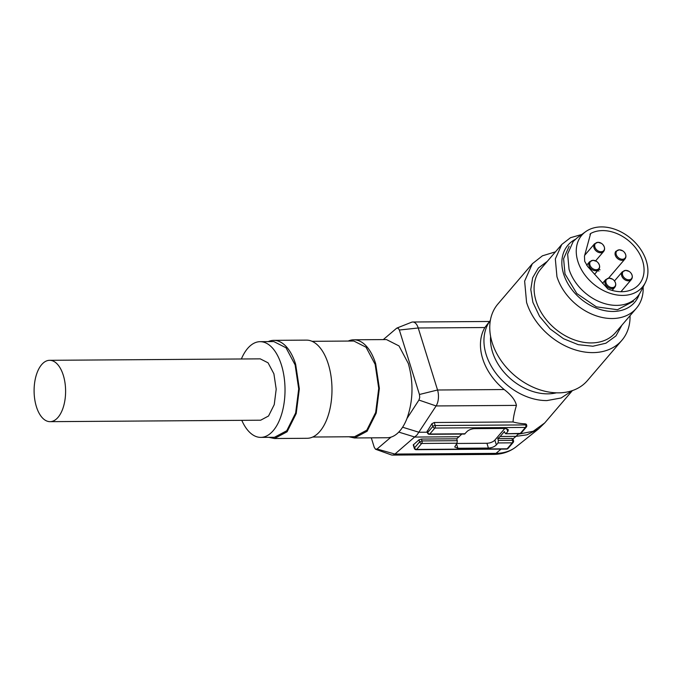 <?xml version="1.0" encoding="UTF-8"?>
<svg xmlns="http://www.w3.org/2000/svg" width="682" height="682" viewBox="0 0 682 682"><rect width="100%" height="100%" fill="white"/><g stroke="black" fill="none" stroke-linecap="round" stroke-linejoin="round"><path stroke-width="1.02" d="M427.077 431.57L431.936 423.667L434.255 422.508L435.193 425.534L525.754 424.912L525.413 423.829A53.997 39.871 -139.4 0 1 513.034 421.97C513.333 417.503 514.475 411.979 516.444 405.389C515.277 400.172 511.193 394.895 504.177 389.541A53.997 39.871 -139.4 0 1 484.868 327.531L490.358 320.37M516.444 405.389L436.105 405.943A12.267 6.3 -90.4 0 0 437.546 390.002L419.439 394.486L399.362 330.02L398.135 328.127L396.574 328.281L383.293 339.593M513.034 421.97L434.255 422.508M418.936 400.061L436.105 405.952L417.043 434.92L394.921 454.067L377.035 449.029L391.008 437.136A49.087 25.208 -90.4 0 0 406.983 418.467L418.936 400.061L419.728 397.47L419.439 394.477M525.413 423.829L526.197 424.784M489.412 321.478L412.763 322.006A12.267 6.3 -90.4 0 1 418.228 327.991L437.546 390.002L504.177 389.541M456.71 438.816L421.433 439.063L422.013 440.939L457.298 440.691L456.71 438.816L461.271 434.613A36.811 18.908 -90.4 0 0 461.723 434.067M457.298 440.691L456.983 443.215L454.715 446.966L457.886 448.279L488.414 448.065L486.922 443.266L456.769 443.471M517.502 433.684L518.124 434.221L516.001 436.361L500.204 436.463L504.399 431.527L504.816 432.865L506.112 433.505L507.783 431.544L508.38 429.762L505.209 428.441L474.681 428.654A6.138 2.685 -17.3 0 0 466.727 431.834L464.57 434.05L429.293 434.289A1.841 0.946 -90.4 0 0 429.771 434.033L465.056 433.786M412.763 322.006A12.267 6.3 -90.4 0 0 411.544 322.245A12.267 6.3 -90.4 0 0 411.391 322.313M484.868 327.531L418.228 327.991L399.362 330.02M406.983 418.467C413.181 400.786 413.624 382.466 408.322 363.506L398.996 345.927L386.464 339.568L353.822 339.798A49.087 25.208 89.6 0 1 375.68 363.736L379.363 388.314L376.225 413.045L367.121 431.237L354.504 437.963L387.146 437.742A49.087 25.208 89.6 0 0 391.008 437.136M397.35 327.931L396.574 328.281M504.833 428.441L494.876 440.086L496.368 444.886L498.039 442.933L498.354 440.41L497.775 438.535L500.204 436.463M496.368 444.886C494.424 446.795 491.773 447.861 488.414 448.065M413.258 444.92L418.987 439.813L421.433 439.063M348.229 341.06A49.087 25.208 89.6 0 1 353.822 339.798M348.894 436.778L354.504 437.963M519.846 433.667A1.841 1.841 0 0 0 521.236 433.019A1.841 1.355 40.6 0 1 520.332 433.402A1.841 0.946 -90.4 0 1 519.846 433.667L505.635 433.761L520.332 433.402L525.438 427.435A1.841 0.946 -90.4 0 0 525.754 424.912A1.841 0.801 -17.3 0 1 526.7 425.304L526.376 424.238M494.876 440.086A6.138 2.685 -17.3 0 1 486.922 443.266M391.153 454.843A12.267 6.3 -90.4 0 0 391.255 454.877A12.267 6.3 -90.4 0 0 392.44 455.09A12.267 6.3 -90.4 0 0 394.921 454.067L496.01 453.368A48.277 35.652 40.6 0 0 516.163 446.787L538.413 429.038L527.024 434.826L516.001 436.361L512.975 438.935M371.306 437.853L374.248 447.298L375.475 449.182L377.035 449.029M375.475 449.182L376.259 449.387M312.714 437.026L354.495 436.736L366.797 430.18L375.671 412.44L378.732 388.331L375.143 364.358L366.046 347.223L353.83 341.026L312.049 341.315M456.983 443.215L421.706 443.462L416.591 449.438L507.144 448.807L512.259 442.84A1.841 0.946 -90.4 0 0 512.574 440.308L511.986 438.432L497.775 438.535M511.986 438.432L512.702 439.165M328.298 364.06A49.087 25.208 -90.4 0 0 306.44 340.122L273.797 340.352A49.087 25.208 89.6 0 1 295.656 364.282L299.338 388.868L296.201 413.599L287.088 431.791L274.479 438.517L307.122 438.296A49.087 25.208 -90.4 0 0 328.843 413.369A49.087 25.208 -90.4 0 0 328.298 364.06M268.205 341.614A49.087 25.208 89.6 0 1 273.797 340.352M268.87 437.333L274.479 438.517M260.78 437.384L274.471 437.29L286.764 430.734L295.647 412.994L298.707 388.885L295.118 364.913L286.022 347.777L273.806 341.58L260.115 341.673A47.859 24.578 89.6 0 1 281.427 365.006A47.859 24.578 89.6 0 1 281.956 413.087A47.859 24.578 89.6 0 1 260.78 437.384A47.859 24.578 89.6 0 1 241.795 420.342M241.377 358.979A47.859 24.578 89.6 0 1 260.115 341.673M50.067 421.664L260.66 420.206L268.546 416.003L274.241 404.631L276.201 389.175L273.9 373.813L268.069 362.824L260.234 358.851L49.641 360.309A30.681 15.754 89.6 0 1 63.298 375.271A30.681 15.754 89.6 0 1 63.639 406.088A30.681 15.754 89.6 0 1 50.067 421.664A30.681 15.754 89.6 0 1 36.402 406.702A30.681 15.754 89.6 0 1 36.061 375.884A30.681 15.754 89.6 0 1 49.641 360.309M585.608 231.71L577.253 237.754L573.195 241.496L567.637 253.994L569.035 269.271A42.335 31.261 40.6 0 0 600.407 302.126A42.335 31.261 40.6 0 0 637.534 296.542A42.335 31.261 40.6 0 0 640.594 291.956L645.274 282.766A39.88 29.454 -139.4 0 1 610.561 293.473A39.88 29.454 -139.4 0 1 577.867 261.394A39.88 29.454 -139.4 0 1 585.608 231.71A39.88 29.454 -139.4 0 1 619.861 231.334A39.88 29.454 -139.4 0 1 646.306 260.925A39.88 29.454 -139.4 0 1 645.274 282.766M589.964 234.386L590.638 233.508L584.457 256.151L584.713 261.351L587.688 266.526L607.918 288.989A35.583 26.283 40.6 0 0 639.128 284.292A35.583 26.283 40.6 0 0 642.623 260.95A35.583 26.283 40.6 0 0 590.638 233.508L590.007 234.241M497.937 303.967A58.908 43.495 40.6 0 0 492.148 342.611A58.908 43.495 40.6 0 0 535.788 388.331A58.908 43.495 40.6 0 0 587.441 380.565L621.873 340.318A58.908 43.495 -139.4 0 1 570.22 348.093A58.908 43.495 -139.4 0 1 526.572 302.373L524.629 281.129L532.361 263.729L497.937 303.967M555.455 251.846L542.429 255.818L532.361 263.729M630.049 315.672A58.908 43.495 -139.4 0 1 621.873 340.318M581.806 234.463L570.493 237.703L561.772 244.463L555.327 258.955L556.947 276.662A49.087 36.248 -139.4 0 0 593.323 314.76A49.087 36.248 -139.4 0 0 636.366 308.29L615.488 332.68A49.087 36.248 40.6 0 1 572.445 339.159A49.087 36.248 40.6 0 1 536.078 301.06A49.087 36.248 40.6 0 1 540.894 268.853L561.772 244.463M643.143 286.943A49.087 36.248 -139.4 0 1 636.366 308.29M639.298 294.181A43.929 32.446 -139.4 0 1 601.814 309.96A43.929 32.446 -139.4 0 1 563.63 273.993A43.929 32.446 -139.4 0 1 575.25 239.382M569.155 246.211L563.596 258.708L565.003 273.985L576.827 293.533L596.366 306.84L617.474 309.722L633.493 301.256M402.593 427.222L419.021 432.269L427.273 432.209M572.317 390.607L561.167 397.964L546.913 400.581A53.997 39.871 -139.4 0 1 494.629 371.468A53.997 39.871 -139.4 0 1 490.341 320.472M427.068 431.536L427.52 432.993A1.841 0.801 -17.3 0 1 427.699 432.465L427.222 430.922M521.236 433.019L526.342 427.051A1.841 1.355 40.6 0 1 525.438 427.435L434.886 428.057A1.841 1.355 -139.4 0 1 432.814 426.489A1.841 0.801 162.7 0 1 435.193 425.534A1.841 0.946 89.6 0 1 434.886 428.057L429.771 434.033A1.841 1.355 40.6 0 1 427.699 432.465L432.814 426.489L431.936 423.667M518.124 434.221L533.239 431.254L544.713 422.951L538.413 429.038M490.614 336.533A49.087 36.248 40.6 0 0 547.748 393.846A49.087 36.248 40.6 0 0 556.41 392.823M459.139 436.753L414.912 437.06L398.757 432.098M498.039 442.933L512.259 442.84A1.841 1.355 40.6 0 0 513.162 442.447A1.841 1.841 0 0 0 513.52 440.708L512.898 438.705M457.886 448.279L456.488 443.794M501.023 449.106L496.01 453.368A12.267 6.3 -90.4 0 1 493.521 454.391L392.44 455.09M418.987 439.813L419.626 441.893A1.841 1.355 -139.4 0 0 421.706 443.462A1.841 0.946 -90.4 0 0 422.013 440.939L419.626 441.893L414.52 447.861L413.471 444.502M507.783 431.544L506.871 428.628M506.666 449.071A1.841 1.841 0 0 0 508.056 448.424A1.841 1.355 40.6 0 1 507.144 448.807A1.841 0.946 -90.4 0 1 506.666 449.071L416.114 449.694A1.841 0.946 -90.4 0 0 416.591 449.438A1.841 1.355 -139.4 0 1 414.52 447.861A1.841 0.801 -17.3 0 0 414.341 448.398L413.266 444.962M513.52 440.708A1.841 0.801 -17.3 0 0 512.574 440.308L498.354 440.41M598.984 269.04A35.583 26.283 -139.4 0 1 600.041 269.799M598.915 271.121A34.364 25.37 40.6 0 0 597.884 270.396M547.365 261.3L538.354 268.06L532.668 277.736L530.792 289.5L532.889 302.331L539.564 316.371L550.118 328.929L563.477 338.698L578.242 344.674L592.897 346.226L605.914 343.208L615.948 335.919L621.958 325.118M628.386 280.839A5.95 4.399 40.6 0 0 631.31 279.594C632.836 277.591 632.632 275.306 630.697 272.749A5.482 4.049 40.6 0 0 629.136 271.41A5.482 4.049 40.6 0 0 625.863 270.387A5.482 4.049 40.6 0 0 622.623 275.127A5.482 4.049 40.6 0 0 628.795 279.808A5.482 4.049 40.6 0 0 632.035 275.068A5.482 4.049 40.6 0 0 630.697 272.749A7.366 7.366 0 0 0 629.136 271.41L625.675 270.353L622.265 271.854A5.95 4.399 40.6 0 0 622.547 277.523A5.95 4.399 40.6 0 0 628.386 280.839M621.984 260.285A5.95 4.399 40.6 0 0 624.917 259.049C626.443 257.037 626.229 254.753 624.294 252.195A5.482 4.049 40.6 0 0 622.734 250.857A5.482 4.049 40.6 0 0 619.461 249.842A5.482 4.049 40.6 0 0 616.23 254.582A5.482 4.049 40.6 0 0 622.393 259.254A5.482 4.049 40.6 0 0 625.633 254.514A5.482 4.049 40.6 0 0 624.294 252.195A7.366 7.366 0 0 0 622.734 250.857L619.282 249.808L615.872 251.308A5.95 4.399 40.6 0 0 616.144 256.978A5.95 4.399 40.6 0 0 621.984 260.285M611.814 288.605A5.95 4.399 40.6 0 0 614.738 287.369C616.264 285.357 616.059 283.073 614.124 280.515A5.482 4.049 40.6 0 0 612.555 279.177A5.482 4.049 40.6 0 0 609.29 278.162A5.482 4.049 40.6 0 0 606.051 282.902A5.482 4.049 40.6 0 0 612.223 287.574A5.482 4.049 40.6 0 0 615.462 282.834A5.482 4.049 40.6 0 0 614.124 280.515A7.366 7.366 0 0 0 612.555 279.177L609.103 278.128L605.693 279.629A5.95 4.399 40.6 0 0 605.974 285.298A5.95 4.399 40.6 0 0 611.814 288.605M600.646 252.775A5.95 4.399 40.6 0 0 603.579 251.539C605.105 249.527 604.9 247.242 602.965 244.685A5.482 4.049 40.6 0 0 601.396 243.346A5.482 4.049 40.6 0 0 598.131 242.332A5.482 4.049 40.6 0 0 594.892 247.072A5.482 4.049 40.6 0 0 601.064 251.743A5.482 4.049 40.6 0 0 604.303 247.003A5.482 4.049 40.6 0 0 602.965 244.685A7.366 7.366 0 0 0 601.396 243.346L597.943 242.298L594.534 243.798A5.95 4.399 40.6 0 0 594.815 249.467A5.95 4.399 40.6 0 0 600.646 252.775M595.701 270.763A5.95 4.399 40.6 0 0 598.634 269.526C600.16 267.514 599.947 265.23 598.012 262.672A5.482 4.049 40.6 0 0 596.452 261.334A5.482 4.049 40.6 0 0 593.178 260.319A5.482 4.049 40.6 0 0 589.947 265.059A5.482 4.049 40.6 0 0 596.111 269.731A5.482 4.049 40.6 0 0 599.35 264.991A5.482 4.049 40.6 0 0 598.012 262.672A7.366 7.366 0 0 0 596.452 261.334L592.999 260.285L589.589 261.786A5.95 4.399 40.6 0 0 589.862 267.455A5.95 4.399 40.6 0 0 595.701 270.763M572.411 390.581L544.713 422.951M427.52 432.993A1.841 1.841 0 0 0 429.293 434.289M397.026 328.008L411.553 322.245M526.342 427.051A1.841 1.841 0 0 0 526.7 425.304M508.056 448.424L513.162 442.447M414.341 448.398A1.841 1.841 0 0 0 416.114 449.694M375.765 449.327L391.255 454.877M516.163 446.787C509.727 451.782 502.182 454.314 493.521 454.391M620.944 291.717L631.31 279.594M614.482 280.958L622.265 271.854M608.557 278.162L624.917 259.049M602.504 283.354L605.693 279.629M612.138 290.413L614.738 287.369M584.662 255.332L594.534 243.798M595.599 260.874L603.579 251.539M586.648 265.213L589.589 261.786M594.542 274.309L598.634 269.526"/></g></svg>
